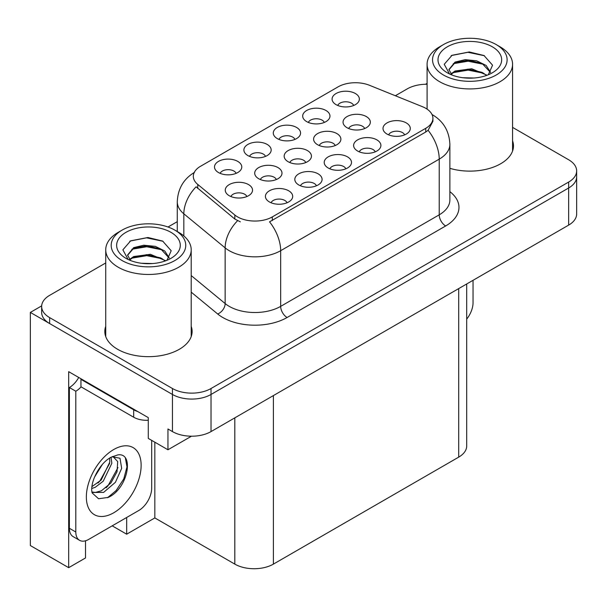 <?xml version="1.0" encoding="UTF-8"?>
<svg xmlns="http://www.w3.org/2000/svg" width="607" height="607" viewBox="0 0 607 607"><rect width="100%" height="100%" fill="white"/><g stroke="black" fill="none" stroke-linecap="round" stroke-linejoin="round"><path stroke-width="0.91" d="M276.329 179.543A8.187 4.727 0 0 0 274.136 177.236A8.187 4.727 0 0 0 266.071 176.045A8.187 4.727 0 0 0 260.365 179.543M277.991 167.585A13.642 7.876 0 0 0 260.509 166.713A13.642 7.876 0 0 0 255.995 176.5A13.642 7.876 0 0 0 258.703 178.724A13.642 7.876 0 0 0 280.7 176.5A13.642 7.876 0 0 0 277.991 167.585M353.706 105.466A8.187 4.727 0 0 0 351.506 103.167A8.187 4.727 0 0 0 343.448 101.968A8.187 4.727 0 0 0 337.742 105.466M355.368 93.516A13.642 7.876 0 0 0 337.887 92.636A13.642 7.876 0 0 0 333.372 102.424A13.642 7.876 0 0 0 336.081 104.647A13.642 7.876 0 0 0 358.077 102.424A13.642 7.876 0 0 0 355.368 93.516M246.882 196.547A8.187 4.727 0 0 0 244.682 194.24A8.187 4.727 0 0 0 236.624 193.041A8.187 4.727 0 0 0 230.91 196.547M248.544 184.589A13.642 7.876 0 0 0 231.062 183.709A13.642 7.876 0 0 0 226.548 193.496A13.642 7.876 0 0 0 229.249 195.727A13.642 7.876 0 0 0 251.245 193.496A13.642 7.876 0 0 0 248.544 184.589M404.634 134.868A8.187 4.727 0 0 0 402.433 132.569A8.187 4.727 0 0 0 394.375 131.37A8.187 4.727 0 0 0 388.662 134.868M406.295 122.918A13.642 7.876 0 0 0 388.814 122.037A13.642 7.876 0 0 0 384.299 131.825A13.642 7.876 0 0 0 387 134.048A13.642 7.876 0 0 0 408.997 131.825A13.642 7.876 0 0 0 406.295 122.918M236.115 173.359A8.187 4.727 0 0 0 233.923 171.053A8.187 4.727 0 0 0 225.857 169.854A8.187 4.727 0 0 0 220.151 173.359M237.777 161.401A13.642 7.876 0 0 0 220.303 160.521A13.642 7.876 0 0 0 215.781 170.309A13.642 7.876 0 0 0 218.49 172.54A13.642 7.876 0 0 0 240.486 170.309A13.642 7.876 0 0 0 237.777 161.401M335.223 145.536A8.187 4.727 0 0 0 333.031 143.237A8.187 4.727 0 0 0 324.965 142.038A8.187 4.727 0 0 0 319.259 145.536M336.885 133.586A13.642 7.876 0 0 0 319.411 132.705A13.642 7.876 0 0 0 314.889 142.493A13.642 7.876 0 0 0 317.598 144.716A13.642 7.876 0 0 0 339.594 142.493A13.642 7.876 0 0 0 336.885 133.586M345.838 168.814A8.187 4.727 0 0 0 343.638 166.508A8.187 4.727 0 0 0 335.58 165.316A8.187 4.727 0 0 0 329.867 168.814M347.5 156.856A13.642 7.876 0 0 0 330.018 155.984A13.642 7.876 0 0 0 325.504 165.772A13.642 7.876 0 0 0 328.205 167.995A13.642 7.876 0 0 0 350.201 165.772A13.642 7.876 0 0 0 347.5 156.856M364.678 128.532A8.187 4.727 0 0 0 362.478 126.233A8.187 4.727 0 0 0 354.42 125.034A8.187 4.727 0 0 0 348.706 128.532M366.34 116.582A13.642 7.876 0 0 0 348.858 115.702A13.642 7.876 0 0 0 344.344 125.49A13.642 7.876 0 0 0 347.045 127.72A13.642 7.876 0 0 0 369.041 125.49A13.642 7.876 0 0 0 366.34 116.582M265.517 156.386A8.187 4.727 0 0 0 263.317 154.079A8.187 4.727 0 0 0 255.259 152.888A8.187 4.727 0 0 0 249.545 156.386M267.179 144.428A13.642 7.876 0 0 0 249.697 143.555A13.642 7.876 0 0 0 245.182 153.343A13.642 7.876 0 0 0 247.884 155.567A13.642 7.876 0 0 0 269.88 153.343A13.642 7.876 0 0 0 267.179 144.428M316.437 185.788A8.187 4.727 0 0 0 314.244 183.481A8.187 4.727 0 0 0 306.178 182.282A8.187 4.727 0 0 0 300.473 185.788M318.098 173.83A13.642 7.876 0 0 0 300.624 172.949A13.642 7.876 0 0 0 296.102 182.737A13.642 7.876 0 0 0 298.811 184.968A13.642 7.876 0 0 0 320.807 182.737A13.642 7.876 0 0 0 318.098 173.83M375.232 151.841A8.187 4.727 0 0 0 373.039 149.542A8.187 4.727 0 0 0 364.974 148.343A8.187 4.727 0 0 0 359.268 151.841M376.894 139.883A13.642 7.876 0 0 0 359.42 139.011A13.642 7.876 0 0 0 354.898 148.798A13.642 7.876 0 0 0 357.606 151.022A13.642 7.876 0 0 0 379.603 148.798A13.642 7.876 0 0 0 376.894 139.883M287.043 202.761A8.187 4.727 0 0 0 284.842 200.454A8.187 4.727 0 0 0 276.784 199.255A8.187 4.727 0 0 0 271.071 202.761M288.704 190.803A13.642 7.876 0 0 0 271.223 189.923A13.642 7.876 0 0 0 266.708 199.711A13.642 7.876 0 0 0 269.409 201.941A13.642 7.876 0 0 0 291.413 199.711A13.642 7.876 0 0 0 288.704 190.803M305.776 162.539A8.187 4.727 0 0 0 303.583 160.24A8.187 4.727 0 0 0 295.518 159.042A8.187 4.727 0 0 0 289.812 162.539M307.438 150.582A13.642 7.876 0 0 0 289.964 149.709A13.642 7.876 0 0 0 285.442 159.497A13.642 7.876 0 0 0 288.15 161.72A13.642 7.876 0 0 0 310.147 159.497A13.642 7.876 0 0 0 307.438 150.582M324.313 122.439A8.187 4.727 0 0 0 322.112 120.14A8.187 4.727 0 0 0 314.047 118.942A8.187 4.727 0 0 0 308.341 122.439M325.974 110.489A13.642 7.876 0 0 0 308.493 109.609A13.642 7.876 0 0 0 303.97 119.397A13.642 7.876 0 0 0 306.679 121.62A13.642 7.876 0 0 0 328.675 119.397A13.642 7.876 0 0 0 325.974 110.489M294.911 139.413A8.187 4.727 0 0 0 292.718 137.106A8.187 4.727 0 0 0 284.653 135.915A8.187 4.727 0 0 0 278.947 139.413M296.573 127.455A13.642 7.876 0 0 0 279.091 126.582A13.642 7.876 0 0 0 274.576 136.37A13.642 7.876 0 0 0 277.285 138.593A13.642 7.876 0 0 0 299.281 136.37A13.642 7.876 0 0 0 296.573 127.455M425.727 108.281A24.553 14.173 0 0 0 422.442 106.695L369.496 85.291A24.553 14.173 0 0 0 338.053 86.877L200.515 166.288A24.553 14.173 0 0 0 193.322 176.311A24.553 14.173 0 0 0 197.761 184.437L234.833 215.007A24.553 14.173 0 0 0 272.308 216.904L425.727 128.327A24.553 14.173 0 0 0 432.912 118.304A24.553 14.173 0 0 0 425.727 108.281M41.671 305.882L30.35 312.415L172.449 394.459A27.277 15.752 0 0 0 211.031 394.459L568.66 187.98A27.277 15.752 0 0 0 576.65 176.849A27.277 15.752 0 0 1 568.66 187.98L211.031 394.459A27.277 15.752 0 0 1 172.449 394.459L49.637 323.554A27.277 15.752 0 0 1 41.648 312.415L41.648 306.482A27.277 15.752 0 0 0 49.637 317.613L172.449 388.518A27.277 15.752 0 0 0 211.031 388.518L568.66 182.047A27.277 15.752 0 0 0 576.65 170.908A27.277 15.752 0 0 0 568.66 159.77L512.574 127.387M427.093 83.978L426.562 83.667L425.53 84.267M85.519 540.791L85.519 557.954L68.674 567.674L68.674 371.666L148.275 417.624L148.275 438.413L167.949 449.772L167.949 428.982L172.449 431.585A27.277 15.752 0 0 0 211.031 431.585L568.66 225.106A27.277 15.752 0 0 0 576.65 213.968L576.65 170.908M191.471 436.198L167.949 449.772M68.674 567.674L30.35 545.549L30.35 312.415M466.7 283.977L466.7 445.986A27.277 15.752 180 0 1 458.71 457.124L273.4 564.115A27.277 15.752 180 0 1 234.818 564.115L154.831 517.93L154.831 442.2M154.831 517.93L126.673 534.19L126.673 517.49M112.204 525.844L126.673 534.19M105.732 326.346A43.651 25.198 0 0 0 104.821 331.46A43.651 25.198 0 0 0 117.606 349.283A43.651 25.198 0 0 0 165.172 354.746A43.651 25.198 0 0 0 192.115 331.46A43.651 25.198 0 0 0 191.205 326.346M105.732 332.287A43.651 25.198 0 0 0 105.125 334.434M432.912 118.304L432.912 121.309L428.102 130.3L425.727 132.03L269.546 221.843A31.83 18.377 60 0 1 280.669 250.683A36.374 21.002 180 0 1 229.226 250.683A36.374 21.002 180 0 1 225.151 247.876L183.838 213.816A36.374 21.002 180 0 1 177.267 201.774L177.267 231.525M240.349 221.843L234.833 219.051L196.107 186.812A31.83 21.283 129.5 0 0 183.838 213.816L183.838 235.948M449.878 168.336A43.651 25.198 0 0 0 513.476 145.923A43.651 25.198 0 0 0 512.574 140.809M427.093 84.259A27.277 15.752 0 0 0 407.267 88.865L395.362 95.739M177.267 221.661L168.002 227.003M105.732 262.96L49.637 295.343A27.277 15.752 0 0 0 41.648 306.482M191.812 334.434A43.651 25.198 0 0 0 191.205 332.287M513.173 148.897A43.651 25.198 0 0 0 512.574 146.75M473.05 280.305L473.05 302.658A18.187 10.501 -60 0 1 466.7 319.13M473.968 78.015L462.777 77.719M465.948 78.037L470.759 78.166M487.102 75.23L471.776 68.773L455.045 71.011L450.857 73.971M486.647 75.397L482.102 72.37L468.179 69.115L454.506 71.876M490.6 72.392L486.131 65.45L476.685 60.814L465.152 59.661L455.038 62.096L448.922 69.524L451.949 74.995M448.93 69.797L455.045 62.696L468.255 60.199L482.224 63.523L490.502 72.521M451.145 74.274L454.719 71.763M500.054 46.807L496.192 44.577A37.285 21.526 180 0 1 496.192 75.018A37.285 21.526 180 0 1 443.467 75.018A37.285 21.526 180 0 1 443.467 44.577A37.285 21.526 180 0 1 496.192 44.577L500.054 46.807A42.74 24.675 180 0 1 512.574 64.251A42.74 24.675 180 0 1 500.054 81.702A42.74 24.675 180 0 1 439.612 81.702A42.74 24.675 180 0 1 427.093 64.251A42.74 24.675 180 0 1 439.612 46.807L443.467 44.577M447.329 46.807A31.83 18.377 180 0 1 492.338 46.807A31.83 18.377 180 0 1 492.338 72.794A31.83 18.377 180 0 1 447.329 72.794A31.83 18.377 180 0 1 447.329 46.807M488.324 74.752L492.558 65.192L484.022 55.533L469.31 51.959L452.048 55.283L444.233 64.304L449.506 73.933M483.703 64.342L468.073 61.216L453.224 63.712M484.424 55.738L467.898 52.301L451.661 55.48M483.673 73.235L468.126 70.124L453.209 72.628M152.6 263.559L141.416 263.256M144.587 263.575L149.398 263.704M165.741 260.767L150.415 254.31L133.677 256.549L129.488 259.508M165.279 260.942L160.734 257.914L146.811 254.652L133.138 257.414M169.239 257.929L164.763 250.987L155.316 246.359L143.783 245.205L133.677 247.633L127.553 255.061L130.581 260.54M127.561 255.335L133.677 248.233L146.886 245.736L160.863 249.06L169.141 258.058M129.777 259.811L133.358 257.307M178.686 232.344L174.831 230.114A37.285 21.526 180 0 1 174.831 260.555A37.285 21.526 180 0 1 122.106 260.555A37.285 21.526 180 0 1 122.106 230.114A37.285 21.526 180 0 1 174.831 230.114L178.686 232.344A42.74 24.675 180 0 1 191.205 249.788A42.74 24.675 180 0 1 178.686 267.239A42.74 24.675 180 0 1 118.244 267.239A42.74 24.675 180 0 1 105.732 249.788A42.74 24.675 180 0 1 118.244 232.344L122.106 230.114M125.96 232.344A31.83 18.377 180 0 1 170.969 232.344A31.83 18.377 180 0 1 170.969 258.332A31.83 18.377 180 0 1 125.96 258.332A31.83 18.377 180 0 1 125.96 232.344M166.955 260.297L171.189 250.737L162.661 241.078L147.941 237.496L130.68 240.82L122.872 249.841L128.138 259.477M162.342 249.879L146.704 246.753L131.856 249.249M163.055 241.282L146.53 237.838L130.293 241.017M162.304 258.772L146.757 255.668L131.84 258.165M108.236 497.406L98.569 498.757L92.143 492.93L91.718 490.646C91.551 486.958 92.347 482.808 94.115 478.195C97.522 470.053 101.984 463.831 107.5 459.514L110.588 457.435L117.675 454.931C134.602 451.927 128.214 488.65 108.236 497.406M113.008 456.563L117.697 461.578L117.045 471.715L110.899 482.967L101.392 490.805L95.39 492.421L91.885 492.004M91.991 492.467L103.607 492.406L115.421 482.292L121.673 468.354L119.996 458.232L112.151 456.805L110.512 457.511M94.609 476.973L102.424 464.355M91.71 488.536L95.276 487.262L103.22 481.207L111.847 463.27L111.035 457.261M91.877 486.67L101.179 480.031L109.806 462.094L109.601 458.035M151.682 440.379L151.682 488.195A18.187 10.501 -60 0 1 138.821 510.472L88.668 539.426A18.187 10.501 -60 0 1 79.578 540.329L73.144 536.618A18.187 10.501 -60 0 1 69.38 528.287L69.38 387.516A18.187 10.501 120 0 0 78.728 377.471M81.103 386.864A18.187 10.501 -60 0 1 75.807 391.234L69.38 387.516M79.578 540.329A18.187 10.501 -60 0 1 75.807 532.005L75.807 391.234M137.797 411.576A18.187 10.501 180 0 1 133.677 409.793L80.951 379.352A18.187 10.501 0 0 0 81.497 379.072M133.677 409.793L133.677 417.221A18.187 10.501 0 0 0 148.275 420.249M80.951 379.352L80.951 386.78L133.677 417.221M97.977 483.051L99.821 481.116L109.67 463.361M106.081 487.823L107.985 485.828L117.97 467.557M107.53 497.725L116.149 490.539L123.767 478.923L126.984 466.904L125.444 458.346M568.66 225.106L568.66 182.047M211.031 431.585L211.031 388.518M172.449 431.585L172.449 388.518M273.4 564.115L273.4 395.574M458.71 457.124L458.71 288.583M234.818 564.115L234.818 417.851M197.761 184.437L197.761 188.489M234.833 215.007L234.833 219.051M272.308 216.904L272.308 220.599M425.727 128.327L425.727 132.03M449.878 191.653A45.464 26.253 180 0 1 445.659 225.963L287.096 317.507A9.09 5.251 60 0 1 280.669 306.368L439.225 214.825A36.374 21.002 0 0 0 449.878 199.976L449.878 144.291A36.374 21.002 180 0 1 439.225 159.14A31.83 18.377 -120 0 0 428.102 130.3M287.096 317.507A45.464 26.253 180 0 1 222.799 317.507A45.464 26.253 180 0 1 217.701 314.001L191.205 292.149M237.549 220.743A31.83 21.283 129.5 0 0 225.151 247.876L225.151 303.561A36.374 21.002 0 0 0 229.226 306.368A36.374 21.002 0 0 0 280.669 306.368L280.669 250.683L439.225 159.14L439.225 214.825A9.09 5.251 60 0 0 445.659 225.963M49.637 317.613L49.637 323.554M191.205 275.57L225.151 303.561A9.09 6.085 -50.5 0 1 217.701 314.001M113.744 512.771A38.734 22.368 -60 0 1 86.353 496.958A38.734 22.368 -60 0 1 113.744 449.514A38.734 22.368 -60 0 1 141.135 465.326A38.734 22.368 -60 0 1 113.744 512.771M91.907 492.095A20.547 11.867 120 0 0 95.39 492.421M75.807 532.005L69.38 528.287M449.878 144.291C449.263 131.211 443.512 121.408 432.632 114.875L432.025 114.526M194.506 172.358C183.625 178.89 177.881 188.694 177.267 201.774M427.093 109.139L427.093 64.251M482.216 63.538L482.952 63.902M451.13 55.745L452.048 55.283M512.574 151.044L512.574 64.251M105.732 336.582L105.732 249.788M160.855 249.075L161.583 249.439M129.761 241.282L130.687 240.827M191.205 336.582L191.205 249.788M112.69 456.494L112.151 456.805"/></g></svg>
